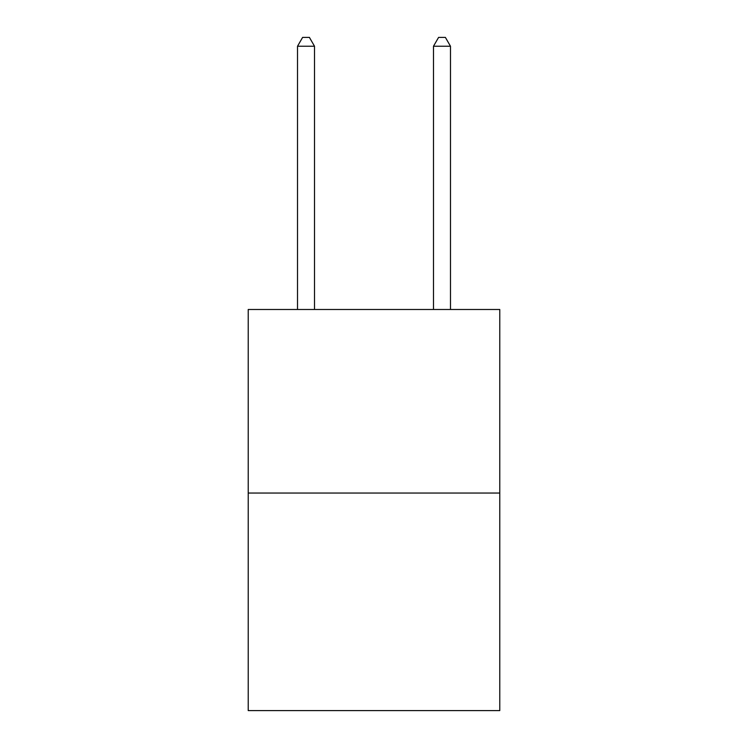 <?xml version="1.0" encoding="UTF-8"?>
<svg xmlns="http://www.w3.org/2000/svg" width="748" height="748" viewBox="0 0 748 748"><rect width="100%" height="100%" fill="white"/><g stroke="black" fill="none" stroke-linecap="round" stroke-linejoin="round"><path stroke-width="1.12" d="M499.776 493.044L499.776 309.485L248.224 309.485L248.224 710.6L499.776 710.6L499.776 493.044L248.224 493.044M314.515 309.485L314.515 46.236L297.517 46.236L297.517 309.485M297.517 46.236L302.613 37.4L309.41 37.4L314.515 46.236M450.483 309.485L450.483 46.236L433.485 46.236L433.485 309.485M433.485 46.236L438.59 37.4L445.387 37.4L450.483 46.236"/></g></svg>
